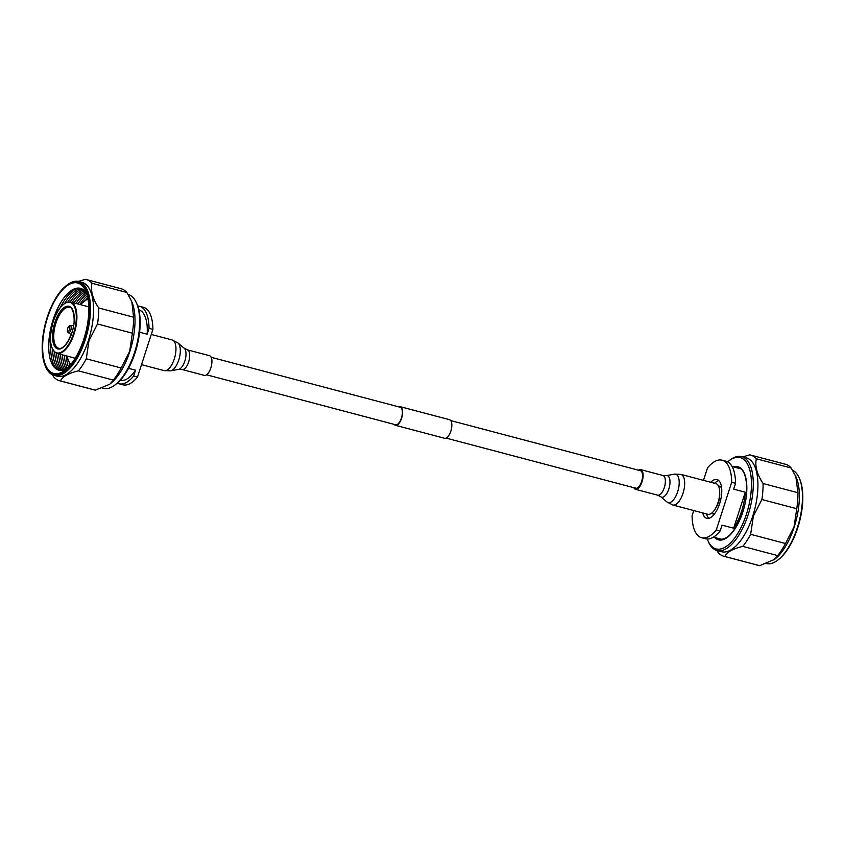 <?xml version="1.0" encoding="UTF-8"?>
<svg xmlns="http://www.w3.org/2000/svg" width="845" height="845" viewBox="0 0 845 845"><rect width="100%" height="100%" fill="white"/><g stroke="black" fill="none" stroke-linecap="round" stroke-linejoin="round"><path stroke-width="1.27" d="M394.224 424.391A9.612 4.204 -75.2 0 0 395.449 425.299A9.612 4.204 -75.2 0 0 401.639 418.212A9.612 4.204 -75.2 0 0 400.361 406.709A9.612 4.204 -75.2 0 0 398.84 406.889M395.449 425.299L444.639 438.291A9.612 4.204 -75.2 0 0 450.829 431.203A9.612 4.204 -75.2 0 0 449.551 419.701L400.361 406.709M206.56 374.81L395.597 424.75A9.052 3.961 -75.2 0 0 401.417 418.085A9.052 3.961 -75.2 0 0 400.213 407.248L211.187 357.308M799.317 478.164L799.708 479.073A47.658 20.829 104.8 0 1 797.775 527.713A47.658 20.829 104.8 0 1 778.425 559.622L777.632 560.214A48.556 21.22 -75.2 0 0 797.342 527.713A48.556 21.22 -75.2 0 0 799.317 478.164A48.556 21.22 -75.2 0 0 792.61 470.253M766.605 563.615A48.556 21.22 -75.2 0 0 777.632 560.214M707.286 538.994A47.214 20.639 -75.2 0 0 707.909 540.589A47.214 20.639 -75.2 0 0 746.473 514.098A47.214 20.639 -75.2 0 0 749.304 468.352A47.214 20.639 -75.2 0 0 728.992 460.8A47.214 20.639 -75.2 0 0 727.661 461.877M728.992 460.8L730.186 459.902A48.556 21.22 104.8 0 1 741.72 456.617A48.556 21.22 104.8 0 1 748.152 514.711A48.556 21.22 104.8 0 1 716.909 550.507A48.556 21.22 104.8 0 1 708.501 541.951L707.909 540.589M741.72 456.617L746.367 457.853A48.556 21.22 104.8 0 1 752.8 515.946A48.556 21.22 104.8 0 1 721.556 551.732L716.909 550.507M742.787 456.902L749.705 454.863A52.337 22.878 104.8 0 1 750.624 455.054L785.48 464.264A52.337 22.878 104.8 0 1 791.205 468.003L796.212 477.351A48.556 21.22 104.8 0 1 794.247 526.889A48.556 21.22 104.8 0 1 774.538 559.401L759.666 565.664A52.337 22.878 104.8 0 1 758.747 565.474L723.88 556.263A52.337 22.878 104.8 0 1 718.155 552.524L716.887 550.496M759.666 565.664L724.809 556.454A52.337 22.878 104.8 0 1 723.88 556.263M724.809 556.454C726.953 552.091 732.942 548.732 742.787 546.377L777.653 555.587L773.893 559.886M795.81 476.4L797.955 492.73A52.337 22.878 104.8 0 1 796.74 508.722L794.025 526.889L785.501 543.525L750.645 534.315A52.337 22.878 104.8 0 1 742.787 546.377M750.645 534.315L753.36 516.147L761.884 499.511L796.74 508.722M785.501 543.525A52.337 22.878 104.8 0 1 777.653 555.587M750.624 455.054A52.337 22.878 104.8 0 1 756.349 458.793L791.205 468.003M797.955 492.73L763.088 483.52A52.337 22.878 104.8 0 1 761.884 499.511M763.088 483.52C757.004 474.277 754.765 466.028 756.349 458.793M716.285 529.952L720.162 530.977L722.042 525.136L733.661 528.199A36.525 15.96 -75.2 0 0 741.551 511.436A36.525 15.96 -75.2 0 0 745.29 492.223L733.661 489.149L735.551 483.308L731.675 482.284L716.285 529.952A40.085 17.523 104.8 0 1 701.646 537.716A40.085 17.523 104.8 0 1 692.087 515.63L693.734 510.538M714.616 483.298A20.048 8.756 104.8 0 1 718.799 480.604M710.74 482.273A20.048 8.756 104.8 0 1 717.004 479.58A20.048 8.756 104.8 0 1 719.655 503.557A20.048 8.756 104.8 0 1 706.758 518.334A20.048 8.756 104.8 0 1 702.649 512.904M703.484 480.351L707.487 467.961A40.085 17.523 104.8 0 1 722.126 460.198L725.992 461.222A40.085 17.523 104.8 0 1 735.551 483.308M722.126 460.198A40.085 17.523 104.8 0 1 731.675 482.284M720.162 530.977A40.085 17.523 104.8 0 1 705.512 538.74L701.646 537.716M708.839 518.334A20.048 8.756 104.8 0 1 706.515 513.918M733.661 528.199L745.29 492.223M84.215 339.183A47.658 20.829 -75.2 0 0 87.077 293.004A47.658 20.829 -75.2 0 0 66.575 285.378A47.658 20.829 -75.2 0 0 47.225 317.287A47.658 20.829 -75.2 0 0 45.292 365.927A47.658 20.829 -75.2 0 0 84.215 339.183M66.575 285.378L67.368 284.786A48.556 21.22 104.8 0 1 78.902 281.501A48.556 21.22 104.8 0 1 85.334 339.595A48.556 21.22 104.8 0 1 54.091 375.381A48.556 21.22 104.8 0 1 45.683 366.836L45.292 365.927M136.499 303.049L137.091 304.411A47.214 20.639 104.8 0 1 135.168 352.587A47.214 20.639 104.8 0 1 116.008 384.2L114.814 385.098A48.556 21.22 -75.2 0 0 134.524 352.587A48.556 21.22 -75.2 0 0 136.499 303.049A48.556 21.22 -75.2 0 0 128.113 294.504M69.797 365.653A43.348 18.949 104.8 0 1 69.184 363.213M68.498 367.057A43.348 18.949 104.8 0 1 66.301 355.872M67.273 368.272A43.348 18.949 104.8 0 1 64.368 355.365M66.016 369.096A43.348 18.949 104.8 0 1 62.435 354.847M64.727 369.677A43.348 18.949 104.8 0 1 60.491 354.34M63.449 370.099A43.348 18.949 104.8 0 1 58.558 353.823M62.15 370.353A43.348 18.949 104.8 0 1 56.615 353.294M60.787 370.448A43.348 18.949 104.8 0 1 54.64 352.133M52.622 349.492A45.271 19.794 -75.2 0 0 52.622 349.513A43.348 18.949 104.8 0 0 59.213 370.268M50.837 343.693A45.271 19.794 -75.2 0 0 50.689 348.996M56.89 369.402A43.348 18.949 104.8 0 1 50.679 348.467A43.348 18.949 104.8 0 1 50.784 343.355M60.819 302.51A45.271 19.794 -75.2 0 0 53.541 319.262A45.271 19.794 -75.2 0 0 48.746 348.182M86.697 293.733A42.313 18.495 -75.2 0 0 80.402 288.346A42.313 18.495 -75.2 0 0 53.172 319.537A42.313 18.495 -75.2 0 0 58.78 370.173A42.313 18.495 104.8 0 1 48.725 347.379A42.313 18.495 104.8 0 1 53.203 319.547A42.313 18.495 104.8 0 1 60.396 303.207A42.313 18.495 104.8 0 1 80.412 288.356M52.39 374.747L53.795 376.997A52.337 22.878 -75.2 0 0 59.52 380.736A52.337 22.878 -75.2 0 0 60.439 380.926C62.583 376.553 68.582 373.194 78.427 370.849L113.283 380.06L110.167 383.873A48.556 21.22 -75.2 0 0 129.876 351.362A48.556 21.22 -75.2 0 0 131.852 301.823L133.584 317.202L98.728 307.992C92.644 298.739 90.394 290.5 91.978 283.265A52.337 22.878 -75.2 0 0 86.253 279.526A52.337 22.878 -75.2 0 0 85.334 279.336L78.395 281.385M54.091 375.381L57.196 376.205A48.556 21.22 -75.2 0 0 88.429 340.408A48.556 21.22 -75.2 0 0 81.997 282.314L78.902 281.501M47.573 317.498A46.771 20.438 -75.2 0 0 44.764 362.811A46.771 20.438 -75.2 0 0 64.885 370.29A46.771 20.438 -75.2 0 0 83.866 338.982A46.771 20.438 -75.2 0 0 85.767 291.25A46.771 20.438 -75.2 0 0 47.573 317.498M58.78 370.173A42.313 18.495 -75.2 0 0 66.913 368.6M91.978 283.265L126.845 292.476A52.337 22.878 -75.2 0 0 121.12 288.736L86.253 279.526M126.845 292.476L131.44 300.873M78.427 370.849A52.337 22.878 -75.2 0 0 86.275 358.787L88.989 340.62L97.513 323.984L132.38 333.194A52.337 22.878 -75.2 0 0 133.584 317.202M132.38 333.194L129.665 351.362L121.141 367.997L86.275 358.787M97.513 323.984A52.337 22.878 -75.2 0 0 98.728 307.992M86.01 299.531A43.348 18.949 104.8 0 1 87.743 297.725M79.874 304.496A43.348 18.949 104.8 0 1 87.31 295.845M77.941 303.989A43.348 18.949 104.8 0 1 86.845 294.197M76.008 303.471A43.348 18.949 104.8 0 1 86.158 292.856M74.064 302.964A43.348 18.949 104.8 0 1 85.324 291.715M72.131 302.447A43.348 18.949 104.8 0 1 84.426 290.722M70.188 301.95A43.348 18.949 104.8 0 1 83.423 289.846M67.896 301.982A43.348 18.949 104.8 0 1 82.271 289.096M62.9 302.753A45.271 19.794 -75.2 0 0 60.417 307.443M64.822 303.292A43.348 18.949 104.8 0 1 80.824 288.472M60.206 307.717A43.348 18.949 104.8 0 1 62.625 303.218A43.348 18.949 104.8 0 1 78.374 288.082M59.52 380.736L94.376 389.946A52.337 22.878 -75.2 0 0 95.295 390.136L60.439 380.926M113.283 380.06A52.337 22.878 -75.2 0 0 121.141 367.997M109.523 384.359L95.295 390.136M102.213 388.098L103.28 388.383A48.556 21.22 -75.2 0 0 114.814 385.098M117.339 383.123A40.085 17.523 -75.2 0 0 119.008 383.778A40.085 17.523 -75.2 0 0 133.647 376.014L137.513 377.039L152.913 329.37L149.037 328.356L147.157 334.187L139.605 332.201M147.157 334.187A36.525 15.96 -75.2 0 0 138.823 309.777M119.008 383.778L122.874 384.802A40.085 17.523 -75.2 0 0 137.513 377.039M149.037 328.356A40.085 17.523 -75.2 0 0 139.488 306.26A40.085 17.523 -75.2 0 0 137.714 306.006M152.913 329.37A40.085 17.523 -75.2 0 0 143.354 307.284L139.488 306.26M120.17 380.398A36.525 15.96 -75.2 0 0 135.527 370.173L133.647 376.014M128.535 368.325L135.527 370.173M635.334 488.019A9.052 3.961 -75.2 0 0 635.789 488.209A9.052 3.961 -75.2 0 0 641.767 481.006A9.052 3.961 -75.2 0 0 640.859 470.897A9.052 3.961 -75.2 0 0 640.404 470.707L450.776 420.609M633.813 487.692A10.182 4.447 -75.2 0 0 634.986 489.097A10.182 4.447 -75.2 0 0 635.493 489.308A10.182 4.447 -75.2 0 0 642.232 481.206A10.182 4.447 -75.2 0 0 641.207 469.831A10.182 4.447 -75.2 0 0 640.7 469.619A10.182 4.447 -75.2 0 0 638.44 470.19M667.001 501.993L672.81 505.014L707.835 514.267A15.844 6.918 -75.2 0 0 718.313 501.666A15.844 6.918 -75.2 0 0 716.718 483.974A15.844 6.918 -75.2 0 0 715.926 483.646L680.901 474.394L674.363 474.151A14.703 6.433 -75.2 0 1 676.433 474.489A14.703 6.433 -75.2 0 1 677.648 491.779A14.703 6.433 -75.2 0 1 667.444 502.31A14.703 6.433 -75.2 0 1 667.001 501.993L660.758 496.733A11.143 4.869 -75.2 0 0 661.086 496.976A11.143 4.869 -75.2 0 0 668.817 488.991A11.143 4.869 -75.2 0 0 667.899 475.904A11.143 4.869 -75.2 0 0 666.325 475.64L674.363 474.151M210.014 355.903A10.182 4.447 104.8 0 1 211.039 367.279A10.182 4.447 104.8 0 1 204.3 375.381L182.066 369.508A10.182 4.447 104.8 0 0 188.805 361.406A10.182 4.447 104.8 0 0 187.78 350.031A10.182 4.447 104.8 0 0 187.273 349.819L209.507 355.692A10.182 4.447 104.8 0 1 210.014 355.903M735.837 467.507A36.969 16.161 104.8 0 1 738.372 467.718C746.674 468.764 749.853 491.378 742.766 511.88C735.572 531.03 727.809 540.135 719.486 539.205A36.969 16.161 104.8 0 1 717.173 538.138M733.27 466.831A37.867 16.551 104.8 0 1 742.839 511.954A37.867 16.551 104.8 0 1 714.606 537.452M719.697 493.131A12.031 5.26 104.8 0 1 718.482 502.236A12.031 5.26 104.8 0 1 715.799 507.877M718.525 486.107A14.249 6.232 104.8 0 1 721.672 488.294M715.123 513.063A14.249 6.232 104.8 0 1 711.31 513.411M88.017 299.183A35.184 15.379 -75.2 0 0 80.571 304.675M88.757 306.302A27.389 11.978 -75.2 0 0 87.51 306.513M73.938 357.889A27.389 11.978 -75.2 0 0 74.909 358.692M66.998 356.051A35.184 15.379 -75.2 0 0 70.758 364.512M54.84 322.558A22.044 9.633 104.8 0 1 70.135 306.767A22.044 9.633 104.8 0 1 71.952 332.687A22.044 9.633 104.8 0 1 56.657 348.478A22.044 9.633 104.8 0 1 54.84 322.558M69.575 307.369A21.157 9.253 -75.2 0 0 55.96 322.97A21.157 9.253 -75.2 0 0 58.77 348.288C58.738 348.615 65.065 350.612 71.878 332.613C77.043 319.009 72.121 305.732 69.575 307.369M88.778 306.851L70.568 302.035A26.565 11.619 104.8 0 1 74.096 333.828A26.565 11.619 104.8 0 1 56.995 353.411L75.205 358.227M73.536 333.627A26.121 11.418 -75.2 0 0 71.381 302.911A26.121 11.418 -75.2 0 0 53.267 321.618A26.121 11.418 -75.2 0 0 55.421 352.333A26.121 11.418 -75.2 0 0 73.536 333.627M70.135 325.695C69.427 325.399 68.582 326.286 67.6 328.356C67.156 331.166 67.389 332.592 68.308 332.634A3.633 1.584 -75.2 0 0 70.853 330.057A3.633 1.584 -75.2 0 0 70.135 325.695L73.61 325.441M69.533 329.539A2.355 1.025 -75.2 0 0 69.343 326.783A2.355 1.025 -75.2 0 0 67.716 328.462A2.355 1.025 -75.2 0 0 67.906 331.229A2.355 1.025 -75.2 0 0 69.533 329.539M660.758 496.733L657.727 495.181A10.182 4.447 -75.2 0 0 664.466 487.079A10.182 4.447 -75.2 0 0 663.441 475.703A10.182 4.447 -75.2 0 0 662.934 475.492L640.7 469.619M672.81 505.014A15.844 6.918 -75.2 0 0 683.288 492.413A15.844 6.918 -75.2 0 0 681.693 474.721A15.844 6.918 -75.2 0 0 680.901 474.394M177.999 343.007L184.242 348.267A11.143 4.869 104.8 0 1 185.213 359.812A11.143 4.869 104.8 0 1 178.675 369.36L170.637 370.849A14.703 6.433 104.8 0 0 179.277 358.238A14.703 6.433 104.8 0 0 177.999 343.007L172.19 339.986A15.844 6.918 104.8 0 1 172.982 340.313A15.844 6.918 104.8 0 1 174.577 358.005A15.844 6.918 104.8 0 1 164.099 370.606L170.637 370.849M446.16 438.111L635.789 488.209M713.412 537.135L721.894 539.374M732.066 466.514L740.547 468.753M87.901 298.549L80.296 304.612M66.723 355.988L70.346 365.008M70.568 302.035C63.966 301.411 58.189 307.929 53.224 321.586C48.63 338.877 49.887 349.481 56.995 353.411M68.308 332.634L71.202 334.567M666.325 475.64L662.934 475.492M657.727 495.181L635.493 489.308M184.242 348.267L187.273 349.819M141.516 364.649L164.099 370.606M151.266 334.462L172.19 339.986M178.675 369.36L182.066 369.508"/></g></svg>
